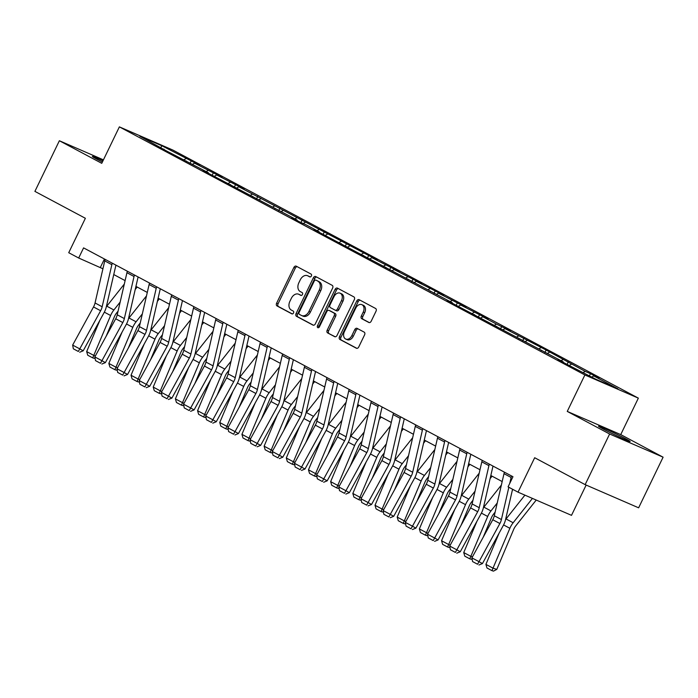 <?xml version="1.0" encoding="UTF-8"?>
<svg xmlns="http://www.w3.org/2000/svg" width="698" height="698" viewBox="0 0 698 698"><rect width="100%" height="100%" fill="white"/><g stroke="black" fill="none" stroke-linecap="round" stroke-linejoin="round"><path stroke-width="1.05" d="M311.387 275.998A1.544 1.108 -66.6 0 0 311.081 274.087L296.257 266.182A2.207 1.579 -66.6 0 0 296.179 266.147A2.207 1.579 -66.6 0 0 293.902 267.43L276.6 303.211A2.207 1.579 -66.6 0 0 277.036 305.942L291.86 313.847A1.544 1.108 -66.6 0 0 291.921 313.873A1.544 1.108 -66.6 0 0 293.518 312.974A1.544 1.108 -66.6 0 0 293.212 311.064L291.293 310.043A7.076 5.052 -66.6 0 1 289.897 301.3L291.345 298.316A7.076 5.052 -66.6 0 1 298.622 294.207A7.076 5.052 -66.6 0 1 298.884 294.338L300.803 295.359A1.544 1.108 -66.6 0 0 300.855 295.385A1.544 1.108 -66.6 0 0 302.452 294.486A1.544 1.108 -66.6 0 0 302.147 292.575L300.227 291.555A7.076 5.052 -66.6 0 1 298.84 282.812L300.28 279.828A7.076 5.052 -66.6 0 1 307.556 275.719A7.076 5.052 -66.6 0 1 307.818 275.85L309.738 276.87A1.544 1.108 -66.6 0 0 309.799 276.897A1.544 1.108 -66.6 0 0 311.387 275.998M625.6 438.728A17.563 0.707 25.8 0 0 608.473 430.291A17.563 0.707 25.8 0 0 598.518 426.199A17.563 0.707 25.8 0 0 603.055 428.956A17.563 0.707 25.8 0 0 620.173 437.393A17.563 0.707 25.8 0 0 630.137 441.485A17.563 0.707 25.8 0 0 625.6 438.728M102.955 160.837A17.563 0.707 25.8 0 0 92.345 156.439A17.563 0.707 25.8 0 0 96.882 159.196A17.563 0.707 25.8 0 0 102.379 162.032M368.823 322.485A2.207 1.579 -66.6 0 0 368.902 322.52A2.207 1.579 -66.6 0 0 371.179 321.237L376.03 311.203A2.207 1.579 -66.6 0 0 375.594 308.472L359.13 299.695A2.207 1.579 -66.6 0 0 359.051 299.651A2.207 1.579 -66.6 0 0 356.774 300.934L339.472 336.724A2.207 1.579 -66.6 0 0 339.909 339.455L356.373 348.232A2.207 1.579 -66.6 0 0 356.46 348.267A2.207 1.579 -66.6 0 0 358.737 346.985L364.592 334.857A2.207 1.579 -66.6 0 0 364.164 332.126L357.114 328.374A2.207 1.579 -66.6 0 0 357.036 328.33A2.207 1.579 -66.6 0 0 354.759 329.613L351.853 335.625A5.916 4.223 -66.6 0 1 345.763 339.062A5.916 4.223 -66.6 0 1 344.384 331.646L355.771 308.088A5.916 4.223 -66.6 0 1 361.861 304.66A5.916 4.223 -66.6 0 1 363.239 312.067L361.337 315.993A2.207 1.579 -66.6 0 0 361.773 318.724L368.989 322.555M103.426 159.851L59.374 140.743L34.9 191.383L85.374 218.282L68.727 252.711L78.682 258.016L83.577 247.886L512.969 476.725L508.074 486.855L518.029 492.16L571.505 515.342L586.145 485.058M609.624 433.999L663.1 457.181L620.731 434.601L567.256 411.41L609.624 433.999L585.151 484.63L534.677 457.731L518.029 492.16M567.256 411.41L584.88 374.957L119.375 126.87L172.842 150.053L638.356 398.139L584.88 374.957M59.374 140.743L101.751 163.323L119.375 126.87M332.632 288.065A2.207 1.579 -66.6 0 0 332.196 285.334L315.723 276.556A2.207 1.579 -66.6 0 0 315.644 276.521A2.207 1.579 -66.6 0 0 313.367 277.804L296.074 313.585A2.207 1.579 -66.6 0 0 296.502 316.325L312.974 325.094A2.207 1.579 -66.6 0 0 313.053 325.137A2.207 1.579 -66.6 0 0 315.33 323.855L332.632 288.065M337.431 288.126L353.895 296.903A2.207 1.579 -66.6 0 1 354.331 299.634L337.029 335.415A2.207 1.579 -66.6 0 1 334.761 336.706A2.207 1.579 -66.6 0 1 334.674 336.663L327.624 332.911A2.207 1.579 -66.6 0 1 327.196 330.171L334.211 315.662A2.207 1.579 -66.6 0 0 333.775 312.931L329.098 310.436A2.207 1.579 -66.6 0 0 329.02 310.401A2.207 1.579 -66.6 0 0 326.743 311.683L319.44 326.795A1.544 1.108 -66.6 0 1 317.843 327.694A1.544 1.108 -66.6 0 1 317.485 325.748L335.075 289.373A2.207 1.579 -66.6 0 1 337.343 288.091A2.207 1.579 -66.6 0 1 337.431 288.126M663.1 457.181L638.626 507.812L585.151 484.63M590.482 373.674L585.203 371.388L546.124 350.03L505.012 328.645L510.29 330.931L496.487 324.099L482.833 316.822L488.111 319.117L460.654 305.009L465.932 307.295L438.475 293.186L443.745 295.472L435.22 290.926L416.296 281.364L421.566 283.65L394.108 269.541L399.387 271.827L371.929 257.719L377.208 260.005L238.847 186.794L244.126 189.079L216.668 174.98L221.947 177.266L194.489 163.157L199.759 165.443L191.235 160.898L161.788 145.725L139.818 136.206L167.241 151.344L208.353 172.729L203.074 170.434L211.607 174.989L297.069 220.01L291.799 217.724L300.323 222.269L305.602 224.555L319.248 231.832L313.978 229.546L452.339 302.757L447.06 300.472L563.242 361.861L557.964 359.575L566.497 364.12L595.944 379.284L617.905 388.812L593.736 375.934L599.015 378.22L590.482 373.674L589.444 375.821M583.24 372.523L585.203 371.388M569.376 365.368L571.557 364.112M563.242 361.861L563.338 362.437M561.061 360.7L563.024 359.566M547.197 353.546L549.378 352.289M541.055 350.038L541.159 350.614M538.882 348.878L540.845 347.744M525.018 341.723L527.199 340.467M518.876 338.216L518.98 338.792M516.695 337.055L518.666 335.921M502.83 329.901L505.012 328.645M496.697 326.394L496.802 326.978M494.516 325.233L496.487 324.099M480.652 318.087L482.833 316.822M474.518 314.58L474.614 315.156M472.337 313.411L474.3 312.276M458.473 306.265L460.654 305.009M452.339 302.757L452.435 303.333M450.158 301.597L452.121 300.463M436.294 294.443L438.475 293.186M430.151 290.935L430.256 291.511M427.979 289.775L429.942 288.64M414.115 282.62L416.296 281.364M407.972 279.113L408.077 279.689M405.791 277.952L407.763 276.818M391.927 270.798L394.108 269.541M385.793 267.29L385.898 267.866M383.612 266.13L385.584 264.996M369.748 258.984L371.929 257.719M363.614 255.468L363.719 256.053M361.433 254.308L363.396 253.173M347.569 247.162L349.75 245.897M341.435 243.654L341.531 244.23M339.254 242.485L341.217 241.351M325.39 235.339L327.571 234.083M319.248 231.832L319.352 232.408M317.075 230.672L319.038 229.537M303.211 223.517L305.392 222.261M297.069 220.01L297.174 220.585M294.896 218.849L296.859 217.715M281.032 211.695L283.205 210.438M274.89 208.187L274.995 208.763M272.709 207.027L274.68 205.893M258.845 199.872L261.026 198.616M252.711 196.365L252.816 196.949M250.53 195.204L252.501 194.07M236.666 188.059L238.847 186.794M230.532 184.542L230.628 185.127M228.351 183.382L230.314 182.248M214.487 176.236L216.668 174.98M208.353 172.729L208.449 173.305M206.172 171.56L208.135 170.425M192.308 164.414L194.489 163.157M186.165 160.906L186.27 161.482M183.993 159.746L185.956 158.612M160.968 147.479L161.788 145.725M163.986 149.084L164.091 149.66M620.731 434.601L638.356 398.139M78.682 258.016L102.929 268.782M113.757 274.558L125.108 280.605M135.936 286.372L147.287 292.427M158.114 298.194L169.466 304.249M180.293 310.017L191.653 316.063M202.481 321.839L213.832 327.886M224.66 333.661L236.011 339.708M246.839 345.475L258.19 351.53M269.018 357.297L280.369 363.353M291.197 369.12L302.557 375.175M313.385 380.942L324.736 386.989M335.564 392.765L346.915 398.811M357.742 404.587L369.094 410.633M379.921 416.401L391.273 422.456M402.1 428.223L413.452 434.278M424.288 440.045L435.639 446.101M446.467 451.868L457.818 457.914M468.646 463.69L479.997 469.737M490.825 475.513L502.176 481.559M591.773 377.068L593.736 375.934M104.43 259.002L100.364 267.413M190.013 163.419L191.235 160.898M212.192 175.242L213.413 172.72M234.371 187.064L235.592 184.534M256.55 198.878L257.771 196.356M278.738 210.7L279.95 208.179M300.917 222.522L302.138 220.001M323.095 234.345L324.317 231.823M345.274 246.167L346.496 243.646M367.453 257.981L368.675 255.459M389.632 269.803L390.854 267.282M411.82 281.626L413.033 279.104M433.999 293.448L435.22 290.926M456.178 305.27L457.399 302.749M478.357 317.093L479.578 314.571M500.536 328.906L501.757 326.385M522.723 340.729L523.936 338.207M544.902 352.551L546.124 350.03M567.081 364.373L568.303 361.852M310.182 276.966L309.266 276.478A7.076 5.052 -66.6 0 0 309.005 276.347A7.076 5.052 -66.6 0 0 308.734 276.242M299.791 294.731A7.076 5.052 -66.6 0 1 300.07 294.835A7.076 5.052 -66.6 0 1 300.332 294.966L301.248 295.455M297.182 266.68A2.207 1.579 -66.6 0 0 295.341 268.058L278.048 303.839A2.207 1.579 -66.6 0 0 278.485 306.57L292.305 313.943M316.648 277.054A2.207 1.579 -66.6 0 0 314.815 278.432L297.514 314.213A2.207 1.579 -66.6 0 0 297.95 316.944L313.498 325.233M315.915 280.16A1.544 1.108 -66.6 0 0 315.854 280.134A1.544 1.108 -66.6 0 0 314.266 281.032L299.084 312.442A1.544 1.108 -66.6 0 0 299.39 314.353L301.405 315.435A7.076 5.052 -66.6 0 0 301.667 315.557A7.076 5.052 -66.6 0 0 308.952 311.456L319.326 289.984A7.076 5.052 -66.6 0 0 317.939 281.242L317.363 280.788A1.544 1.108 -66.6 0 0 317.302 280.762A1.544 1.108 -66.6 0 0 317.241 280.736M302.853 316.063A7.076 5.052 -66.6 0 0 303.115 316.185A7.076 5.052 -66.6 0 0 310.392 312.076L308.952 311.456M317.363 280.788L319.387 281.87A7.076 5.052 -66.6 0 1 320.775 290.612L310.392 312.076M335.197 336.794L327.624 332.911M330.381 310.994A2.207 1.579 -66.6 0 1 330.459 311.029A2.207 1.579 -66.6 0 1 330.547 311.064L335.214 313.559A2.207 1.579 -66.6 0 1 335.651 316.29L328.636 330.8A2.207 1.579 -66.6 0 0 329.072 333.531M338.356 288.614A2.207 1.579 -66.6 0 0 336.515 289.993L318.925 326.376A1.544 1.108 -66.6 0 0 318.75 327.58M341.488 300.602A5.916 4.223 -66.6 0 0 340.109 293.186A5.916 4.223 -66.6 0 0 334.019 296.624L330.006 304.921A2.207 1.579 -66.6 0 0 330.442 307.652L335.119 310.148A2.207 1.579 -66.6 0 0 335.197 310.191A2.207 1.579 -66.6 0 0 337.474 308.9L341.488 300.602L342.936 301.231A5.916 4.223 -66.6 0 0 341.549 293.814L340.109 293.186M335.284 310.217L336.567 310.776A2.207 1.579 -66.6 0 0 336.645 310.811A2.207 1.579 -66.6 0 0 338.923 309.528L337.474 308.9M342.936 301.231L338.923 309.528M361.861 304.66L363.3 305.279A5.916 4.223 -66.6 0 1 364.688 312.695L362.786 316.622A2.207 1.579 -66.6 0 0 363.222 319.352L369.347 322.616M345.763 339.062L347.211 339.69A5.916 4.223 -66.6 0 0 353.293 336.253L351.853 335.625M358.039 328.863A2.207 1.579 -66.6 0 0 356.198 330.241L353.293 336.253M360.055 300.184A2.207 1.579 -66.6 0 0 358.222 301.562L340.921 337.343A2.207 1.579 -66.6 0 0 341.357 340.083L356.896 348.363M95.024 357.934L94.221 358.353L92.712 357.873L87.73 355.221L86.665 351.609L99.91 320.26M106.332 306.78A16.883 11.796 -61.9 0 1 106.794 306.178L124.305 284.077M86.665 351.609L93.776 355.395L110.624 315.513A16.883 11.796 -61.9 0 1 113.896 309.973L120.161 302.068M92.712 357.873L93.776 355.395L95.382 355.91M118.075 311.142L116.583 313.018A11.255 7.861 118.1 0 0 114.402 316.709L106.175 336.183M137.174 287.035L135.211 289.513M112.317 263.207A7.879 5.505 118.1 0 0 111.855 264.682L102.161 306.762A11.255 7.861 -61.9 0 1 100.634 310.741L79.764 348.878L83.184 350.806L104.063 312.669A16.883 11.796 118.1 0 0 106.349 306.701L115.929 265.127M105.206 259.412A7.879 5.505 118.1 0 0 104.744 260.895L95.05 302.967A11.255 7.861 -61.9 0 1 93.523 306.954L72.653 345.091L79.764 348.878L78.316 351.46L73.342 348.808L78.316 351.46M79.685 352.228L83.184 350.806M72.653 345.091L73.342 348.808M117.203 369.757L116.4 370.176L114.891 369.696L109.918 367.043L108.844 363.431L122.089 332.074M128.511 318.602A16.883 11.796 -61.9 0 1 128.973 318L146.493 295.9M108.844 363.431L115.955 367.218L132.803 327.336A16.883 11.796 -61.9 0 1 136.084 321.795L142.348 313.891M114.891 369.696L115.955 367.218L117.561 367.733M140.254 322.965L138.771 324.832A11.255 7.861 118.1 0 0 136.581 328.531L128.353 348.005M159.353 298.857L157.399 301.335M139.382 381.57L138.579 381.998L137.07 381.518L132.097 378.866L131.023 375.254L144.268 343.896M150.689 330.424A16.883 11.796 -61.9 0 1 151.152 329.822L168.672 307.713M131.023 375.254L138.134 379.04L154.982 339.158A16.883 11.796 -61.9 0 1 158.263 333.609L164.527 325.704M137.07 381.518L138.134 379.04L139.74 379.546M162.433 334.778L160.95 336.654A11.255 7.861 118.1 0 0 158.76 340.354L150.541 359.828M181.532 310.68L179.578 313.149M134.496 275.021A7.879 5.505 118.1 0 0 134.033 276.504L124.34 318.585A11.255 7.861 -61.9 0 1 122.813 322.563L101.943 360.7L105.372 362.628L126.242 324.491A16.883 11.796 118.1 0 0 128.528 318.515L138.108 276.949M127.385 271.234A7.879 5.505 118.1 0 0 126.931 272.709L117.229 314.789A11.255 7.861 -61.9 0 1 115.702 318.777L94.832 356.914L101.943 360.7L100.495 363.283L95.521 360.63L100.495 363.283M101.873 364.051L105.372 362.628M94.832 356.914L95.521 360.63M156.675 286.843A7.879 5.505 118.1 0 0 156.212 288.318L146.519 330.398A11.255 7.861 -61.9 0 1 144.992 334.386L124.122 372.523L127.551 374.451L148.421 336.314A16.883 11.796 118.1 0 0 150.707 330.337L160.287 288.771M149.564 283.056A7.879 5.505 118.1 0 0 149.11 284.531L139.408 326.612A11.255 7.861 -61.9 0 1 137.89 330.59L117.011 368.736L124.122 372.523L122.682 375.096L117.7 372.444L122.682 375.096M124.052 375.873L127.551 374.451M117.011 368.736L117.7 372.444M161.561 393.393L160.767 393.82L159.249 393.34L154.275 390.688L153.211 387.076L166.447 355.718M172.868 342.247A16.883 11.796 -61.9 0 1 173.331 341.645L190.851 319.536M153.211 387.076L160.313 390.863L177.161 350.972A16.883 11.796 -61.9 0 1 180.442 345.431L186.706 337.527M159.249 393.34L160.313 390.863L161.927 391.369M184.612 346.601L183.129 348.476A11.255 7.861 118.1 0 0 180.948 352.176L172.72 371.65M203.72 322.502L201.757 324.971M183.74 405.215L182.946 405.634L181.428 405.154L176.454 402.502L175.39 398.89L188.635 367.541M195.056 354.069A16.883 11.796 -61.9 0 1 195.51 353.467L213.03 331.358M175.39 398.89L182.501 402.685L199.34 362.794A16.883 11.796 -61.9 0 1 202.621 357.254L208.885 349.349M181.428 405.154L182.501 402.685L184.106 403.191M206.791 358.423L205.308 360.299A11.255 7.861 118.1 0 0 203.127 363.99L194.899 383.472M225.899 334.316L223.936 336.794M205.927 417.038L205.125 417.456L203.615 416.976L198.633 414.324L197.569 410.712L210.813 379.363M217.235 365.883A16.883 11.796 -61.9 0 1 217.689 365.29L235.209 343.18M197.569 410.712L204.68 414.507L221.528 374.617A16.883 11.796 -61.9 0 1 224.8 369.076L231.064 361.171M203.615 416.976L204.68 414.507L206.285 415.013M228.979 370.245L227.487 372.121A11.255 7.861 118.1 0 0 225.306 375.812L217.078 395.286M248.078 346.138L246.115 348.616M178.854 298.665A7.879 5.505 118.1 0 0 178.4 300.14L168.698 342.221A11.255 7.861 -61.9 0 1 167.18 346.199L146.301 384.345L149.73 386.273L170.6 348.127A16.883 11.796 118.1 0 0 172.895 342.16L182.466 300.594M171.743 294.879A7.879 5.505 118.1 0 0 171.289 296.353L161.596 338.434A11.255 7.861 -61.9 0 1 160.069 342.413L139.19 380.558L146.301 384.345L144.861 386.919L139.879 384.266L144.861 386.919M146.231 387.695L149.73 386.273M139.19 380.558L139.879 384.266M201.033 310.488A7.879 5.505 118.1 0 0 200.579 311.962L190.886 354.043A11.255 7.861 -61.9 0 1 189.359 358.022L168.48 396.167L171.909 398.096L192.788 359.95A16.883 11.796 118.1 0 0 195.074 353.982L204.654 312.416M193.922 306.701A7.879 5.505 118.1 0 0 193.468 308.176L183.775 350.256A11.255 7.861 -61.9 0 1 182.248 354.235L161.378 392.372L168.48 396.167L167.04 398.741L162.067 396.089L167.04 398.741M168.41 399.509L171.909 398.096M161.378 392.372L162.067 396.089M223.212 322.31A7.879 5.505 118.1 0 0 222.758 323.785L213.065 365.865A11.255 7.861 -61.9 0 1 211.538 369.844L190.667 407.981L194.088 409.909L214.967 371.772A16.883 11.796 118.1 0 0 217.253 365.804L226.833 324.23M216.11 318.515A7.879 5.505 118.1 0 0 215.647 319.998L205.954 362.079A11.255 7.861 -61.9 0 1 204.427 366.057L183.557 404.194L190.667 407.981L189.219 410.564L184.246 407.911L189.219 410.564M190.589 411.331L194.088 409.909M183.557 404.194L184.246 407.911M228.106 428.86L227.304 429.279L225.794 428.799L220.812 426.146L219.748 422.534L232.992 391.185M239.414 377.705A16.883 11.796 -61.9 0 1 239.876 377.103L257.396 355.003M219.748 422.534L226.859 426.321L243.707 386.439A16.883 11.796 -61.9 0 1 246.979 380.899L253.243 372.994M225.794 428.799L226.859 426.321L228.464 426.836M251.158 382.068L249.666 383.944A11.255 7.861 118.1 0 0 247.485 387.634L239.257 407.109M270.257 357.961L268.294 360.438M245.399 334.124A7.879 5.505 118.1 0 0 244.937 335.607L235.243 377.688A11.255 7.861 -61.9 0 1 233.717 381.666L212.846 419.803L216.275 421.732L237.146 383.595A16.883 11.796 118.1 0 0 239.431 377.627L249.011 336.052M238.288 330.337A7.879 5.505 118.1 0 0 237.826 331.82L228.133 373.892A11.255 7.861 -61.9 0 1 226.606 377.88L205.736 416.017L212.846 419.803L211.398 422.386L206.425 419.734L211.398 422.386M212.768 423.154L216.275 421.732M205.736 416.017L206.425 419.734M250.285 440.674L249.483 441.101L247.973 440.621L243 437.969L241.927 434.357L255.171 402.999M261.593 389.528A16.883 11.796 -61.9 0 1 262.055 388.926L279.575 366.825M241.927 434.357L249.038 438.143L265.886 398.261A16.883 11.796 -61.9 0 1 269.166 392.721L275.431 384.807M247.973 440.621L249.038 438.143L250.643 438.658M273.337 393.89L271.854 395.757A11.255 7.861 118.1 0 0 269.664 399.457L261.445 418.931M292.436 369.783L290.481 372.252M267.578 345.946A7.879 5.505 118.1 0 0 267.116 347.43L257.422 389.51A11.255 7.861 -61.9 0 1 255.896 393.489L235.025 431.626L238.454 433.554L259.324 395.417A16.883 11.796 118.1 0 0 261.61 389.44L271.19 347.874M260.467 342.16A7.879 5.505 118.1 0 0 260.014 343.634L250.312 385.715A11.255 7.861 -61.9 0 1 248.793 389.693L227.914 427.839L235.025 431.626L233.586 434.208L228.604 431.556L233.586 434.208M234.956 434.976L238.454 433.554M227.914 427.839L228.604 431.556M272.464 452.496L271.662 452.923L270.152 452.444L265.179 449.791L264.114 446.179L277.35 414.821M283.772 401.35A16.883 11.796 -61.9 0 1 284.234 400.748L301.754 378.639M264.114 446.179L271.217 449.966L288.065 410.084A16.883 11.796 -61.9 0 1 291.345 404.535L297.61 396.63M270.152 452.444L271.217 449.966L272.831 450.472M295.516 405.704L294.033 407.58A11.255 7.861 118.1 0 0 291.843 411.279L283.624 430.753M314.624 381.605L312.66 384.075M289.757 357.769A7.879 5.505 118.1 0 0 289.304 359.243L279.601 401.324A11.255 7.861 -61.9 0 1 278.083 405.311L257.204 443.448L260.633 445.376L281.503 407.239A16.883 11.796 118.1 0 0 283.798 401.263L293.369 359.697M282.646 353.982A7.879 5.505 118.1 0 0 282.193 355.457L272.499 397.537A11.255 7.861 -61.9 0 1 270.972 401.516L250.093 439.661L257.204 443.448L255.765 446.022L250.783 443.37L255.765 446.022M257.134 446.799L260.633 445.376M250.093 439.661L250.783 443.37M294.643 464.318L293.849 464.737L292.331 464.266L287.358 461.614L286.293 458.001L299.538 426.644M305.951 413.172A16.883 11.796 -61.9 0 1 306.413 412.57L323.933 390.461M286.293 458.001L293.404 461.788L310.244 421.897A16.883 11.796 -61.9 0 1 313.524 416.357L319.789 408.452M292.331 464.266L293.404 461.788L295.01 462.294M317.695 417.526L316.211 419.402A11.255 7.861 118.1 0 0 314.03 423.101L305.803 442.576M336.802 393.419L334.839 395.897M311.936 369.591A7.879 5.505 118.1 0 0 311.483 371.066L301.789 413.146A11.255 7.861 -61.9 0 1 300.262 417.125L279.383 455.27L282.812 457.199L303.682 419.053A16.883 11.796 118.1 0 0 305.977 413.085L315.548 371.519M304.825 365.804A7.879 5.505 118.1 0 0 304.372 367.279L294.678 409.36A11.255 7.861 -61.9 0 1 293.151 413.338L272.281 451.484L279.383 455.27L277.944 457.844L272.97 455.192L277.944 457.844M279.313 458.621L282.812 457.199M272.281 451.484L272.97 455.192M316.831 476.141L316.028 476.56L314.519 476.08L309.537 473.427L308.472 469.815L321.717 438.466M328.139 424.995A16.883 11.796 -61.9 0 1 328.592 424.393L346.112 402.284M308.472 469.815L315.583 473.61L332.431 433.72A16.883 11.796 -61.9 0 1 335.703 428.179L341.968 420.275M314.519 476.08L315.583 473.61L317.189 474.117M339.882 429.349L338.39 431.224A11.255 7.861 118.1 0 0 336.209 434.915L327.981 454.389M358.981 405.241L357.018 407.719M334.115 381.413A7.879 5.505 118.1 0 0 333.661 382.888L323.968 424.969A11.255 7.861 -61.9 0 1 322.441 428.947L301.571 467.093L304.991 469.021L325.87 430.875A16.883 11.796 118.1 0 0 328.156 424.908L337.736 383.342M327.013 377.627A7.879 5.505 118.1 0 0 326.551 379.101L316.857 421.182A11.255 7.861 -61.9 0 1 315.33 425.161L294.46 463.298L301.571 467.093L300.123 469.667L295.149 467.014L300.123 469.667M301.492 470.435L304.991 469.021M294.46 463.298L295.149 467.014M339.01 487.963L338.207 488.382L336.698 487.902L331.716 485.25L330.651 481.637L343.896 450.289M350.317 436.808A16.883 11.796 -61.9 0 1 350.78 436.215L368.291 414.106M330.651 481.637L337.762 485.433L354.61 445.542A16.883 11.796 -61.9 0 1 357.882 440.002L364.147 432.097M336.698 487.902L337.762 485.433L339.368 485.939M362.061 441.171L360.569 443.047A11.255 7.861 118.1 0 0 358.388 446.737L350.16 466.212M381.16 417.064L379.197 419.542M356.303 393.236A7.879 5.505 118.1 0 0 355.84 394.71L346.147 436.791A11.255 7.861 -61.9 0 1 344.62 440.77L323.75 478.907L327.179 480.835L348.049 442.698A16.883 11.796 118.1 0 0 350.335 436.73L359.915 395.155M349.192 389.44A7.879 5.505 118.1 0 0 348.73 390.924L339.036 433.004A11.255 7.861 -61.9 0 1 337.509 436.983L316.639 475.12L323.75 478.907L322.301 481.489L317.328 478.837L322.301 481.489M323.671 482.257L327.179 480.835M316.639 475.12L317.328 478.837M361.189 499.785L360.386 500.204L358.877 499.724L353.903 497.072L352.83 493.46L366.075 462.111M372.496 448.631A16.883 11.796 -61.9 0 1 372.959 448.029L390.479 425.928M352.83 493.46L359.941 497.246L376.789 457.365A16.883 11.796 -61.9 0 1 380.07 451.824L386.334 443.919M358.877 499.724L359.941 497.246L361.547 497.761M384.24 452.993L382.757 454.869A11.255 7.861 118.1 0 0 380.567 458.56L372.339 478.034M403.339 428.886L401.385 431.364M378.482 405.049A7.879 5.505 118.1 0 0 378.019 406.533L368.326 448.613A11.255 7.861 -61.9 0 1 366.799 452.592L345.929 490.729L349.358 492.657L370.228 454.52A16.883 11.796 118.1 0 0 372.514 448.544L382.094 406.978M371.371 401.263A7.879 5.505 118.1 0 0 370.917 402.746L361.215 444.818A11.255 7.861 -61.9 0 1 359.688 448.805L338.818 486.942L345.929 490.729L344.48 493.312L339.507 490.659L344.48 493.312M345.859 494.079L349.358 492.657M338.818 486.942L339.507 490.659M383.368 511.599L382.565 512.027L381.056 511.547L376.082 508.894L375.009 505.282L388.254 473.925M394.675 460.453A16.883 11.796 -61.9 0 1 395.138 459.851L412.658 437.751M375.009 505.282L382.12 509.069L398.968 469.187A16.883 11.796 -61.9 0 1 402.249 463.638L408.513 455.733M381.056 511.547L382.12 509.069L383.726 509.575M406.419 464.816L404.936 466.683A11.255 7.861 118.1 0 0 402.746 470.382L394.527 489.856M425.527 440.708L423.564 443.178M400.661 416.872A7.879 5.505 118.1 0 0 400.207 418.355L390.505 460.427A11.255 7.861 -61.9 0 1 388.978 464.414L368.108 502.551L371.537 504.48L392.407 466.343A16.883 11.796 118.1 0 0 394.693 460.366L404.273 418.8M393.55 413.085A7.879 5.505 118.1 0 0 393.096 414.56L383.394 456.64A11.255 7.861 -61.9 0 1 381.876 460.619L360.997 498.765L368.108 502.551L366.668 505.125L361.686 502.481L366.668 505.125M368.038 505.902L371.537 504.48M360.997 498.765L361.686 502.481M405.547 523.421L404.753 523.849L403.235 523.369L398.261 520.717L397.197 517.105L410.433 485.747M416.854 472.276A16.883 11.796 -61.9 0 1 417.317 471.674L434.837 449.564M397.197 517.105L404.299 520.891L421.147 481.001A16.883 11.796 -61.9 0 1 424.428 475.46L430.692 467.555M403.235 523.369L404.299 520.891L405.913 521.397M428.598 476.629L427.115 478.505A11.255 7.861 118.1 0 0 424.934 482.205L416.706 501.679M447.706 452.531L445.743 455M422.84 428.694A7.879 5.505 118.1 0 0 422.386 430.169L412.684 472.249A11.255 7.861 -61.9 0 1 411.166 476.237L390.287 514.374L393.716 516.302L414.586 478.156A16.883 11.796 118.1 0 0 416.881 472.188L426.452 430.622M415.729 424.908A7.879 5.505 118.1 0 0 415.275 426.382L405.582 468.463A11.255 7.861 -61.9 0 1 404.055 472.441L383.176 510.587L390.287 514.374L388.847 516.948L383.865 514.295L388.847 516.948M390.217 517.724L393.716 516.302M383.176 510.587L383.865 514.295M427.734 535.244L426.932 535.663L425.414 535.192L420.44 532.539L419.376 528.927L432.62 497.569M439.042 484.098A16.883 11.796 -61.9 0 1 439.496 483.496L457.015 461.387M419.376 528.927L426.487 532.714L443.326 492.823A16.883 11.796 -61.9 0 1 446.607 487.283L452.871 479.378M425.414 535.192L426.487 532.714L428.092 533.22M450.777 488.452L449.294 490.328A11.255 7.861 118.1 0 0 447.113 494.027L438.885 513.501M469.885 464.345L467.922 466.822M445.019 440.517A7.879 5.505 118.1 0 0 444.565 441.991L434.871 484.072A11.255 7.861 -61.9 0 1 433.345 488.05L412.466 526.196L415.895 528.124L436.774 489.979A16.883 11.796 118.1 0 0 439.059 484.011L448.64 442.445M437.908 436.73A7.879 5.505 118.1 0 0 437.454 438.204L427.761 480.285A11.255 7.861 -61.9 0 1 426.234 484.264L405.364 522.401L412.466 526.196L411.026 528.77L406.053 526.118L411.026 528.77M412.396 529.546L415.895 528.124M405.364 522.401L406.053 526.118M449.913 547.066L449.111 547.485L447.601 547.005L442.619 544.353L441.555 540.741L454.799 509.392M461.221 495.912A16.883 11.796 -61.9 0 1 461.675 495.318L479.194 473.209M441.555 540.741L448.666 544.536L465.514 504.645A16.883 11.796 -61.9 0 1 468.786 499.105L475.05 491.2M447.601 547.005L448.666 544.536L450.271 545.042M472.965 500.274L471.473 502.15A11.255 7.861 118.1 0 0 469.292 505.841L461.064 525.315M492.064 476.167L490.101 478.645M467.198 452.339A7.879 5.505 118.1 0 0 466.744 453.813L457.05 495.894A11.255 7.861 -61.9 0 1 455.524 499.873L434.653 538.018L438.074 539.947L458.952 501.801A16.883 11.796 118.1 0 0 461.238 495.833L470.818 454.267M460.095 448.552A7.879 5.505 118.1 0 0 459.633 450.027L449.94 492.107A11.255 7.861 -61.9 0 1 448.413 496.086L427.542 534.223L434.653 538.018L433.205 540.592L428.232 537.94L433.205 540.592M434.575 541.36L438.074 539.947M427.542 534.223L428.232 537.94M472.092 558.889L471.29 559.307L469.78 558.828L464.798 556.175L463.734 552.563L476.978 521.214M483.4 507.734A16.883 11.796 -61.9 0 1 483.862 507.141L501.382 485.031M463.734 552.563L470.845 556.35L487.693 516.468A16.883 11.796 -61.9 0 1 490.964 510.927L497.229 503.022M469.78 558.828L470.845 556.35L472.45 556.864M495.144 512.096L493.661 513.972A11.255 7.861 118.1 0 0 491.471 517.663L483.243 537.137M513.047 489.507L512.28 490.467M489.385 464.161A7.879 5.505 118.1 0 0 488.923 465.636L479.229 507.716A11.255 7.861 -61.9 0 1 477.702 511.695L456.832 549.832L460.261 551.76L481.131 513.623A16.883 11.796 118.1 0 0 483.417 507.655L492.997 466.081M482.274 460.366A7.879 5.505 118.1 0 0 481.812 461.849L472.118 503.93A11.255 7.861 -61.9 0 1 470.592 507.908L449.721 546.045L456.832 549.832L455.384 552.415L450.411 549.762L455.384 552.415M456.762 553.182L460.261 551.76M449.721 546.045L450.411 549.762M485.913 564.385L493.024 568.172L496.802 569.376L493.469 571.13L491.959 570.65L486.986 567.998L485.913 564.385L499.157 533.036M505.579 519.556A16.883 11.796 -61.9 0 1 506.041 518.954L524.913 495.144M491.959 570.65L509.872 528.29A16.883 11.796 -61.9 0 1 513.152 522.75L532.434 498.407M536.23 500.056L515.839 525.795A11.255 7.861 118.1 0 0 513.649 529.485L496.802 569.376M511.564 475.975A7.879 5.505 118.1 0 0 511.102 477.458L509.723 483.444M508.842 487.265L501.408 519.539A11.255 7.861 -61.9 0 1 499.881 523.517L479.011 561.654L482.44 563.583L503.31 525.446A16.883 11.796 118.1 0 0 505.596 519.469L512.568 489.246M504.453 472.188A7.879 5.505 118.1 0 0 504 473.663L494.297 515.743A11.255 7.861 -61.9 0 1 492.779 519.731L471.9 557.868L479.011 561.654L477.572 564.237L472.59 561.585L477.572 564.237M478.941 565.005L482.44 563.583M471.9 557.868L472.59 561.585M309.266 276.478L307.818 275.85M300.332 294.966L298.884 294.338M278.485 306.57L277.036 305.942M278.048 303.839L276.6 303.211M295.341 268.058L293.902 267.43M297.95 316.944L296.502 316.325M297.514 314.213L296.074 313.585M314.815 278.432L313.367 277.804M320.775 290.612L319.326 289.984M319.387 281.87L317.939 281.242M328.636 330.8L327.196 330.171M335.651 316.29L334.211 315.662M335.214 313.559L333.775 312.931M330.547 311.064L329.098 310.436M318.925 326.376L317.485 325.748M336.515 289.993L335.075 289.373M363.222 319.352L361.773 318.724M362.786 316.622L361.337 315.993M364.688 312.695L363.239 312.067M356.198 330.241L354.759 329.613M341.357 340.083L339.909 339.455M340.921 337.343L339.472 336.724M358.222 301.562L356.774 300.934M104.334 312.163L110.624 315.513M106.794 306.178L113.896 309.973M102.161 306.762L95.05 302.967M100.634 310.741L93.523 306.954M111.855 264.682L104.744 260.895M126.513 323.985L132.803 327.336M128.973 318L136.084 321.795M148.691 335.799L154.982 339.158M151.152 329.822L158.263 333.609M124.34 318.585L117.229 314.789M122.813 322.563L115.702 318.777M134.033 276.504L126.931 272.709M146.519 330.398L139.408 326.612M144.992 334.386L137.89 330.59M156.212 288.318L149.11 284.531M170.87 347.621L177.161 350.972M173.331 341.645L180.442 345.431M193.058 359.444L199.34 362.794M195.51 353.467L202.621 357.254M215.237 371.266L221.528 374.617M217.689 365.29L224.8 369.076M168.698 342.221L161.596 338.434M167.18 346.199L160.069 342.413M178.4 300.14L171.289 296.353M190.886 354.043L183.775 350.256M189.359 358.022L182.248 354.235M200.579 311.962L193.468 308.176M213.065 365.865L205.954 362.079M211.538 369.844L204.427 366.057M222.758 323.785L215.647 319.998M237.416 383.089L243.707 386.439M239.876 377.103L246.979 380.899M235.243 377.688L228.133 373.892M233.717 381.666L226.606 377.88M244.937 335.607L237.826 331.82M259.595 394.902L265.886 398.261M262.055 388.926L269.166 392.721M257.422 389.51L250.312 385.715M255.896 393.489L248.793 389.693M267.116 347.43L260.014 343.634M281.774 406.725L288.065 410.084M284.234 400.748L291.345 404.535M279.601 401.324L272.499 397.537M278.083 405.311L270.972 401.516M289.304 359.243L282.193 355.457M303.953 418.547L310.244 421.897M306.413 412.57L313.524 416.357M301.789 413.146L294.678 409.36M300.262 417.125L293.151 413.338M311.483 371.066L304.372 367.279M326.141 430.369L332.431 433.72M328.592 424.393L335.703 428.179M323.968 424.969L316.857 421.182M322.441 428.947L315.33 425.161M333.661 382.888L326.551 379.101M348.319 442.192L354.61 445.542M350.78 436.215L357.882 440.002M346.147 436.791L339.036 433.004M344.62 440.77L337.509 436.983M355.84 394.71L348.73 390.924M370.498 454.014L376.789 457.365M372.959 448.029L380.07 451.824M368.326 448.613L361.215 444.818M366.799 452.592L359.688 448.805M378.019 406.533L370.917 402.746M392.677 465.828L398.968 469.187M395.138 459.851L402.249 463.638M390.505 460.427L383.394 456.64M388.978 464.414L381.876 460.619M400.207 418.355L393.096 414.56M414.856 477.65L421.147 481.001M417.317 471.674L424.428 475.46M412.684 472.249L405.582 468.463M411.166 476.237L404.055 472.441M422.386 430.169L415.275 426.382M437.044 489.473L443.326 492.823M439.496 483.496L446.607 487.283M434.871 484.072L427.761 480.285M433.345 488.05L426.234 484.264M444.565 441.991L437.454 438.204M459.223 501.295L465.514 504.645M461.675 495.318L468.786 499.105M457.05 495.894L449.94 492.107M455.524 499.873L448.413 496.086M466.744 453.813L459.633 450.027M481.402 513.117L487.693 516.468M483.862 507.141L490.964 510.927M479.229 507.716L472.118 503.93M477.702 511.695L470.592 507.908M488.923 465.636L481.812 461.849M503.581 524.94L509.872 528.29M506.041 518.954L513.152 522.75M501.408 519.539L494.297 515.743M499.881 523.517L492.779 519.731M511.102 477.458L504 473.663M309.005 276.347L307.556 275.719M300.07 294.835L298.622 294.207M317.302 280.762L315.854 280.134M303.115 316.185L301.667 315.557M330.459 311.029L329.02 310.401M336.645 310.811L335.197 310.191"/></g></svg>
